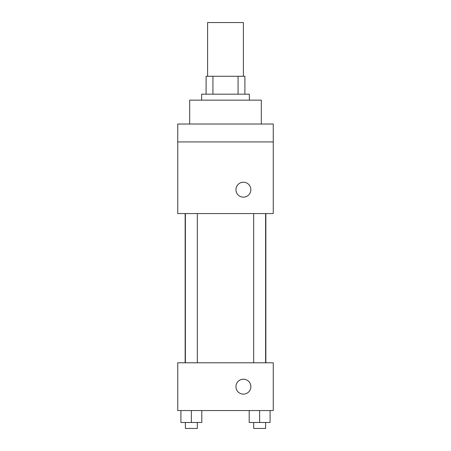 <?xml version="1.0" encoding="UTF-8"?>
<svg xmlns="http://www.w3.org/2000/svg" width="451" height="451" viewBox="0 0 451 451"><rect width="100%" height="100%" fill="white"/><g stroke="black" fill="none" stroke-linecap="round" stroke-linejoin="round"><path stroke-width="0.68" d="M243.405 76.27L243.405 22.55L207.595 22.55L207.595 76.27M212.934 94.18L212.934 76.27L206.101 76.27L206.101 94.18L206.101 76.27M212.934 76.27L244.899 76.27L244.899 94.18M238.066 94.18L238.066 76.27M201.625 100.15L201.625 94.18L249.375 94.18L249.375 100.15M261.315 124.025L261.315 100.15L189.685 100.15L189.685 124.025M177.745 124.025L273.255 124.025L273.255 141.93L177.745 141.93L177.745 124.025M273.255 141.93L273.255 213.56L177.745 213.56L177.745 141.93M243.405 197.149A7.464 7.464 0 0 1 236.944 185.953A7.464 7.464 0 0 1 249.871 185.953A7.464 7.464 0 0 1 243.405 197.149M177.745 362.79L273.255 362.79L273.255 410.545L177.745 410.545L177.745 362.79M243.405 394.129A7.464 7.464 0 0 1 236.944 382.933A7.464 7.464 0 0 1 249.871 382.933A7.464 7.464 0 0 1 243.405 394.129M249.2 410.545L249.2 422.48L270.087 422.48L270.087 410.545L270.087 422.48M259.641 422.48L259.641 410.545M265.611 422.48L265.611 428.45L253.676 428.45L253.676 422.48M180.913 410.545L180.913 422.48L201.8 422.48L201.8 410.545L201.8 422.48M191.359 422.48L191.359 410.545M197.324 422.48L197.324 428.45L185.389 428.45L185.389 422.48M265.853 362.79L265.853 213.56M185.147 362.79L185.147 213.56M253.676 213.56L253.676 362.79M265.611 213.56L265.611 362.79M197.324 362.79L197.324 213.56M185.389 362.79L185.389 213.56"/></g></svg>

